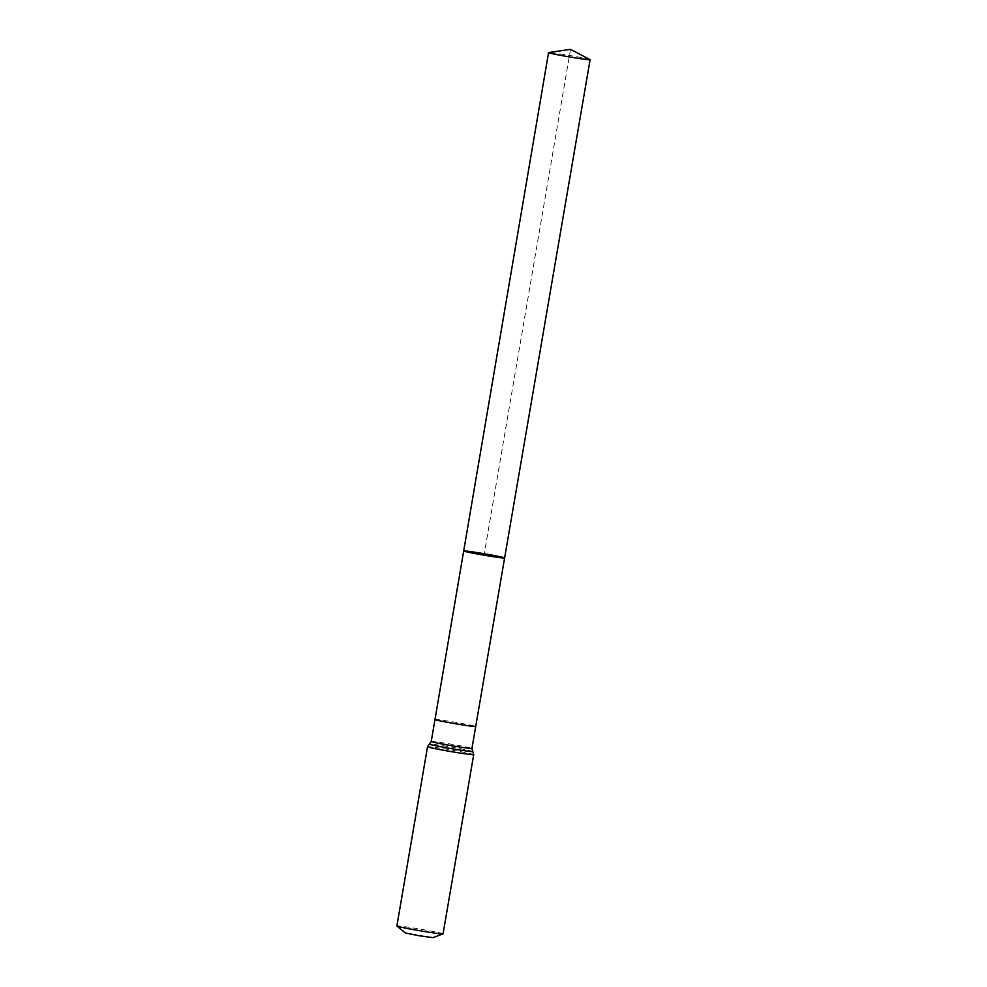 <?xml version="1.0" encoding="UTF-8"?>
<svg xmlns="http://www.w3.org/2000/svg" width="987" height="987" viewBox="0 0 987 987"><rect width="100%" height="100%" fill="white"/><g stroke="black" fill="none" stroke-linecap="round" stroke-linejoin="round"><path stroke-width="0.74" stroke-dasharray="4.93 3.7" d="M432.886 937.65L405.238 932.925M443.064 933.875A23.417 0.814 9.7 0 0 420.117 929.125A23.417 0.814 9.7 0 0 396.885 925.979M504.616 557.951A20.764 0.728 9.7 0 0 484.284 553.744A20.764 0.728 9.7 0 0 463.693 550.956M589.992 59.602A21.072 0.74 9.7 0 0 569.376 55.408A21.072 0.74 9.7 0 0 548.686 52.545M570.498 49.35L484.161 554.46L463.816 551.067L548.686 52.706L570.498 49.35M434.983 719.523A20.653 0.716 -170.3 0 1 454.291 722.102A20.653 0.716 -170.3 0 1 475.586 726.383A20.653 0.716 -170.3 0 1 475.709 726.494M431.233 741.484A20.653 0.716 -170.3 0 1 450.541 744.062A20.653 0.716 -170.3 0 1 471.835 748.343A20.653 0.716 -170.3 0 1 471.946 748.442M473.698 754.636A23.417 0.814 9.7 0 0 450.751 749.886A23.417 0.814 9.7 0 0 427.531 746.752M472.81 751.502A22.035 0.765 9.7 0 0 451.232 747.073A22.035 0.765 9.7 0 0 429.407 744.087"/><path stroke-width="1.48" d="M504.616 557.951L475.709 726.494A20.653 0.716 -170.3 0 1 456.401 723.915A20.653 0.716 -170.3 0 1 435.107 719.634A20.653 0.716 -170.3 0 1 434.983 719.523L463.693 550.956A20.764 0.728 9.7 0 0 463.816 551.067A20.764 0.728 9.7 0 0 485.209 555.373A20.764 0.728 9.7 0 0 504.616 557.951A20.764 0.728 9.7 0 0 484.284 553.744A20.764 0.728 9.7 0 0 463.693 550.956A20.764 0.728 9.7 0 0 463.816 551.067A20.764 0.728 9.7 0 0 485.209 555.373A20.764 0.728 9.7 0 0 504.616 557.951L590.115 59.701A21.072 0.74 9.7 0 0 590.004 59.602A21.072 0.74 9.7 0 0 589.992 59.602L570.498 49.35L548.686 52.545A21.072 0.74 9.7 0 0 548.562 52.607A21.072 0.74 9.7 0 0 548.686 52.706A21.072 0.74 9.7 0 0 570.4 57.086A21.072 0.74 9.7 0 0 590.115 59.701M473.698 754.636A23.417 0.814 9.7 0 1 451.799 751.724A23.417 0.814 9.7 0 1 427.667 746.863A23.417 0.814 9.7 0 1 427.531 746.752L396.885 925.979A23.417 0.814 9.7 0 0 396.922 926.04L405.299 932.962L419.364 935.799L432.886 937.65L443.015 933.912A23.417 0.814 9.7 0 0 443.064 933.875L473.698 754.636L471.946 748.442A20.653 0.716 -170.3 0 1 452.638 745.876A20.653 0.716 -170.3 0 1 431.356 741.595A20.653 0.716 -170.3 0 1 431.233 741.484L434.983 719.523M396.922 926.04A23.417 0.814 9.7 0 0 397.033 926.102A23.417 0.814 9.7 0 0 420.474 930.84A23.417 0.814 9.7 0 0 443.015 933.912M427.531 746.752L429.407 744.087A22.035 0.765 9.7 0 0 429.505 744.223A22.035 0.765 9.7 0 0 452.688 748.874A22.035 0.765 9.7 0 0 472.81 751.502M475.709 726.494L471.946 748.442M429.407 744.087L431.233 741.484M463.693 550.956L548.562 52.607"/></g></svg>
